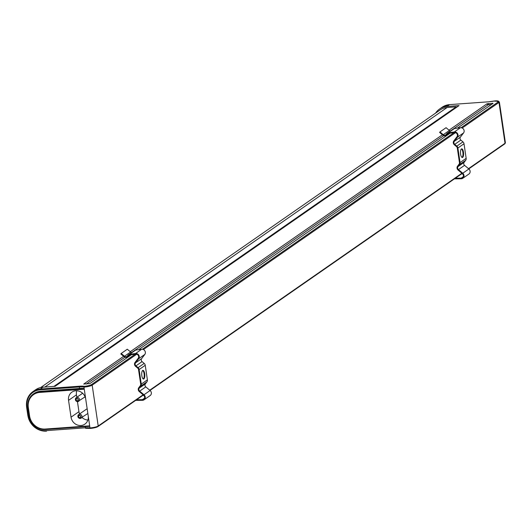<?xml version="1.0" encoding="UTF-8"?>
<svg xmlns="http://www.w3.org/2000/svg" width="532" height="532" viewBox="0 0 532 532"><rect width="100%" height="100%" fill="white"/><g stroke="black" fill="none" stroke-linecap="round" stroke-linejoin="round"><path stroke-width="0.8" d="M79.78 417.613A1.084 0.991 55.2 0 1 79.009 415.672A1.084 0.991 55.2 0 1 80.565 416.23A1.084 0.991 55.2 0 1 79.78 417.613M77.293 400.776A1.084 0.991 55.2 0 1 76.522 398.834A1.084 0.991 55.2 0 1 78.084 399.392A1.084 0.991 55.2 0 1 77.293 400.776M88.219 415.938A9.217 8.432 55.2 0 1 84.887 424.124A9.217 8.432 55.2 0 1 80.944 425.507A9.217 8.432 55.2 0 1 71.035 417.181L68.548 400.343A9.217 8.432 55.2 0 1 71.88 392.157A9.217 8.432 55.2 0 1 85.732 399.1L89.988 427.934A8.672 1.669 -8.4 0 0 85.359 427.821L46.231 430.647A16.692 15.275 55.2 0 1 28.269 415.565L27.026 407.146A16.692 15.275 55.2 0 1 40.199 389.816L79.328 386.99L79.547 388.466A8.672 1.669 171.6 0 1 83.617 388.486L39.913 391.638A15.175 13.885 -124.8 0 0 33.43 393.913A15.175 13.885 -124.8 0 0 27.937 407.392L28.329 407.499A14.524 13.287 55.2 0 1 39.794 392.423L84.269 389.211L83.617 388.486M435.602 113.097A17.343 15.867 55.2 0 1 439.518 109.06A17.343 15.867 55.2 0 1 446.927 106.466L459.056 105.589L55.115 386.312L42.986 387.19A17.343 15.867 55.2 0 0 35.571 389.783L32.911 391.632A17.343 15.867 -124.8 0 0 26.64 407.04L27.026 407.146M456.276 107.517L456.183 106.859L447.086 107.517A16.259 14.876 -124.8 0 0 440.137 109.951L40.725 387.522M83.81 384.171A1.084 0.991 55.2 0 1 83.777 384.018L89.841 383.579L131.384 354.711M138.646 349.664L450.152 133.18M457.414 128.132L493.071 103.354L486.999 103.793L449.035 130.18M83.777 384.018L123.643 356.314M130.26 351.712L442.411 134.782M53.945 386.398L456.183 106.859M461.098 127.713L498.304 101.858A5.852 1.124 -8.4 0 0 494.999 100.887L495.093 101.386M135.201 354.199L91.484 384.583A5.852 1.124 171.6 0 1 84.302 386.305L83.963 387.103L85.732 399.1M79.547 388.466L40.419 391.293A15.175 13.885 -124.8 0 0 33.935 393.56A15.175 13.885 -124.8 0 0 33.682 393.74M27.95 407.485L29.147 415.864C31.295 424.729 36.735 429.291 45.466 429.543L89.21 426.371L89.682 425.833L45.2 429.045A14.524 13.287 55.2 0 1 29.573 415.918L28.329 407.499M89.21 426.371L89.682 425.833M76.814 397.304L76.455 394.85A9.217 8.432 55.2 0 1 76.774 390.761M77.459 401.653L78.942 411.682L71.035 417.181M87.853 413.477L80.159 418.484C77.772 417.853 77.273 416.549 78.676 414.581A2.168 1.982 -124.8 0 0 80.226 418.465A2.168 1.982 -124.8 0 0 81.795 415.698A2.168 1.982 -124.8 0 0 78.676 414.581L86.297 409.281A2.168 1.982 55.2 0 1 87.188 408.962M87.893 420.021A9.217 8.432 55.2 0 1 82.041 417.52M79.567 413.963A9.217 8.432 55.2 0 1 78.942 411.682M143.387 395.017L97.974 426.578A0.652 0.592 -124.8 0 1 97.695 426.677A5.852 1.124 -8.4 0 1 90.52 428.4L89.988 427.934A6.504 1.25 171.6 0 0 98.214 425.999L92.182 385.168L136.717 354.219M462.328 173.632L461.909 173.658M142.643 370.485A4.336 1.536 85.9 0 0 141.771 375.253A4.336 1.536 85.9 0 0 143.574 379.023A4.336 1.536 85.9 0 0 143.886 378.904A4.336 1.536 85.9 0 0 144.757 374.136A4.336 1.536 85.9 0 0 142.948 370.372A4.336 1.536 85.9 0 0 142.643 370.485A4.336 1.536 85.9 0 1 144.192 374.614A4.336 1.536 85.9 0 1 143.281 378.95A4.336 1.536 85.9 0 0 143.281 378.95M136.591 399.738L142.416 399.672A2.6 2.381 -124.8 0 0 143.64 395.229L139.317 391.605A2.82 2.58 55.2 0 1 138.746 387.735L140.308 385.68A2.168 1.982 -124.8 0 0 140.681 384.151L138.526 369.58A2.168 1.982 -124.8 0 0 137.715 368.131L135.587 366.349A2.82 2.58 55.2 0 1 135.015 362.478L138.187 358.302A2.6 2.381 -124.8 0 0 135.693 354.132L129.675 354.937A2.168 1.982 -124.8 0 0 128.451 355.649L127.84 356.453A2.82 2.58 55.2 0 1 124.122 356.719L120.824 353.953L121.19 353.474L124.488 356.241A2.168 1.982 55.2 0 0 127.348 356.034L127.959 355.23A2.82 2.58 -124.8 0 1 129.549 354.312L135.567 353.507A3.252 2.973 -124.8 0 1 138.679 358.721L135.514 362.891A2.168 1.982 55.2 0 0 135.953 365.87L138.081 367.652A2.82 2.58 -124.8 0 1 139.131 369.534L141.286 384.104A2.82 2.58 -124.8 0 1 140.8 386.092L139.238 388.147A2.168 1.982 55.2 0 0 139.677 391.126L144.006 394.757A3.252 2.973 -124.8 0 1 142.476 400.31L136.345 400.377A2.82 2.58 -124.8 0 1 135.766 400.317M144.046 399.811L150.157 395.569A3.252 2.973 -124.8 0 0 150.11 390.508L145.788 386.877A2.168 1.982 55.2 0 1 145.349 383.904L146.912 381.85A2.82 2.58 -124.8 0 0 147.397 379.861L145.243 365.291A2.82 2.58 -124.8 0 0 144.185 363.409L142.057 361.62A2.168 1.982 55.2 0 1 141.618 358.648L144.79 354.472A3.252 2.973 -124.8 0 0 141.678 349.258L135.653 350.069A2.82 2.58 -124.8 0 0 134.603 350.475L128.491 354.718M142.702 395.495L143.899 395.482M131.69 352.497A2.168 1.982 55.2 0 1 130.599 351.998L127.301 349.225L121.19 353.474M462.654 157.372A4.336 1.536 -94.1 0 1 462.348 157.492A4.336 1.536 -94.1 0 1 460.539 153.721A4.336 1.536 -94.1 0 1 461.417 148.953A4.336 1.536 -94.1 0 1 461.723 148.84A4.336 1.536 -94.1 0 1 463.532 152.604A4.336 1.536 -94.1 0 1 462.654 157.372M461.424 148.947A4.336 1.536 -94.1 0 1 462.96 153.083A4.336 1.536 -94.1 0 1 462.049 157.419A4.336 1.536 -94.1 0 1 462.035 157.425M455.365 178.207L461.191 178.14A2.6 2.381 -124.8 0 0 462.414 173.698L458.085 170.067A2.82 2.58 55.2 0 1 457.52 166.203L459.076 164.149A2.168 1.982 -124.8 0 0 459.449 162.619L457.301 148.049A2.168 1.982 -124.8 0 0 456.489 146.599L454.361 144.817A2.82 2.58 55.2 0 1 453.789 140.947L456.961 136.771A2.6 2.381 -124.8 0 0 454.468 132.601L448.443 133.406A2.168 1.982 -124.8 0 0 447.226 134.117L446.614 134.922A2.82 2.58 55.2 0 1 442.897 135.188L439.598 132.421L439.957 131.943L446.069 127.693L449.367 130.466A2.168 1.982 55.2 0 0 450.464 130.965M454.534 178.785A2.82 2.58 -124.8 0 0 455.119 178.845L461.251 178.772A3.252 2.973 -124.8 0 0 462.774 173.226L458.451 169.595A2.168 1.982 55.2 0 1 458.012 166.616L459.575 164.561A2.82 2.58 -124.8 0 0 460.054 162.573L457.906 148.002A2.82 2.58 -124.8 0 0 456.848 146.12L454.72 144.338A2.168 1.982 55.2 0 1 454.281 141.359L457.454 137.19A3.252 2.973 -124.8 0 0 454.335 131.969L448.316 132.781A2.82 2.58 -124.8 0 0 446.727 133.698L446.115 134.503A2.168 1.982 55.2 0 1 443.262 134.709L439.957 131.943M462.813 178.28L468.925 174.037A3.252 2.973 -124.8 0 0 468.885 168.977L464.562 165.346A2.168 1.982 55.2 0 1 464.123 162.373L465.68 160.318A2.82 2.58 -124.8 0 0 466.165 158.33L464.017 143.76A2.82 2.58 -124.8 0 0 462.96 141.878L460.832 140.089A2.168 1.982 55.2 0 1 460.393 137.116L463.565 132.94A3.252 2.973 -124.8 0 0 460.446 127.727L454.428 128.538A2.82 2.58 -124.8 0 0 453.377 128.944L447.266 133.186M461.477 173.964L462.674 173.951M76.954 398.461A1.303 1.19 55.2 0 1 77.326 400.982A1.303 1.19 55.2 0 1 76.954 398.461M77.739 401.627A2.168 1.982 -124.8 0 0 79.308 398.86A2.168 1.982 -124.8 0 0 76.189 397.743A2.168 1.982 -124.8 0 0 77.739 401.627M79.441 415.299A1.303 1.19 55.2 0 1 79.813 417.82A1.303 1.19 55.2 0 1 78.41 416.649A1.303 1.19 55.2 0 1 79.441 415.299M85.572 428.313L85.665 428.307A9.323 1.796 171.6 0 1 90.201 428.346M468.506 168.657L505.028 143.274L499.003 102.45A6.504 1.25 171.6 0 0 499.368 101.938L495.006 100.874A9.323 1.796 171.6 0 1 488.715 101.792L449.587 104.618L446.927 106.466M488.715 101.792L449.587 104.618A17.343 15.867 -124.8 0 0 442.178 107.211L439.518 109.06M84.302 386.305A9.323 1.796 -8.4 0 0 79.454 386.212L40.326 389.038L42.986 387.19M142.33 349.245L453.969 132.668M498.304 101.858A0.652 0.592 55.2 0 1 499.003 102.45L462.202 128.019M455.485 132.687L143.427 349.551M90.427 428.42L97.974 426.578A0.652 0.592 -124.8 0 0 98.214 425.999L143.115 394.791M149.738 390.195L461.889 173.259M491.362 104.545L488.17 104.771L453.563 128.824M443.708 135.673L134.796 350.355M124.934 357.205L86.29 384.057M44.848 387.05L447.086 107.517M492.446 103.793A1.084 0.386 85.9 0 0 492.419 103.181M486.999 103.793A1.084 0.991 55.2 0 0 488.17 104.771A1.084 0.386 85.9 0 0 488.376 103.474M505.028 143.274A6.504 1.25 -8.4 0 0 505.4 142.762L504.795 143.853A0.652 0.592 -124.8 0 0 505.028 143.274M91.484 384.583A0.652 0.592 55.2 0 1 92.182 385.168A6.504 1.25 -8.4 0 1 83.963 387.103A8.672 1.669 171.6 0 0 79.328 386.99L79.454 386.212M495.006 100.874L488.808 101.785M442.178 107.211L449.68 104.611M504.516 143.953A0.652 0.592 -124.8 0 0 504.795 143.853L468.778 168.89M27.897 415.545A17.343 15.867 -124.8 0 0 46.444 431.133M26.653 407.133L27.844 415.512L28.269 415.565M40.199 389.816L40.326 389.038A17.343 15.867 -124.8 0 0 32.911 391.632C27.957 395.369 25.855 400.523 26.6 407.093L27.844 415.512C30.304 425.647 36.515 430.86 46.497 431.146L46.231 430.647M29.194 415.904A15.175 13.885 -124.8 0 0 45.413 429.53M40.419 391.293L39.794 392.423M85.186 426.671L85.619 428.32L90.347 428.413M76.455 394.85L68.548 400.343M33.935 393.56L33.43 393.913C29.094 397.185 27.252 401.693 27.903 407.446L29.147 415.864L29.573 415.918M89.343 426.371L45.466 429.543L45.2 429.045M144.79 354.472L138.679 358.721M130.599 351.998L124.488 356.241M135.653 350.069L129.549 354.312M141.678 349.258L135.567 353.507M141.618 358.648L135.514 362.891M142.057 361.62L135.953 365.87M144.185 363.409L138.081 367.652M145.243 365.291L139.131 369.534M147.397 379.861L141.286 384.104M146.912 381.85L140.8 386.092M145.349 383.904L139.238 388.147M145.788 386.877L139.677 391.126M150.11 390.508L144.006 394.757M144.478 398.242L142.416 399.672M129.382 355.004L128.451 355.649M130.101 354.884L127.84 356.453M454.335 131.969L460.446 127.727M443.262 134.709L449.367 130.466M448.316 132.781L454.428 128.538M457.454 137.19L463.565 132.94M454.281 141.359L460.393 137.116M454.72 144.338L460.832 140.089M456.848 146.12L462.96 141.878M457.906 148.002L464.017 143.76M460.054 162.573L466.165 158.33M459.575 164.561L465.68 160.318M458.012 166.616L464.123 162.373M458.451 169.595L464.562 165.346M462.774 173.226L468.885 168.977M461.191 178.14L463.252 176.71M447.226 134.117L448.15 133.472M446.614 134.922L448.868 133.352M82.633 393.268L76.189 397.743C74.786 399.712 75.285 401.015 77.679 401.647L85.107 396.825M499.368 101.938L505.4 142.762M462.155 173.485L150.004 390.422M130.353 354.851L127.308 356.965M446.075 135.434L449.121 133.319"/></g></svg>

